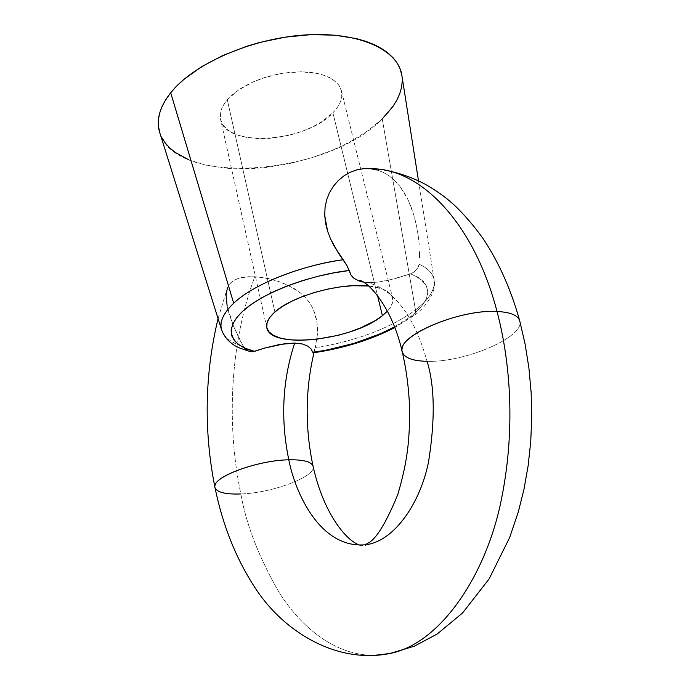 <?xml version="1.0" encoding="UTF-8"?>
<svg xmlns="http://www.w3.org/2000/svg" width="690" height="690" viewBox="0 0 690 690"><rect width="100%" height="100%" fill="white"/><g stroke="black" fill="none" stroke-linecap="round" stroke-linejoin="round"><path stroke-width="0.52" stroke-dasharray="3.45 2.59" d="M359.706 281.227L367.805 282.564C394.706 290.111 414.457 316.356 427.076 361.319C434.778 386.21 435.243 419.865 428.473 462.291C420.089 503.364 394.473 540.77 366.416 544.677C366.235 545.738 364.191 545.919 360.292 545.238M244.329 347.915L239.775 339.825L233.505 326.197L228.744 312.613L227.148 306.153L233.505 326.197L243.38 346.501C231.693 342.956 224.5 337.652 221.818 330.57C225.457 338.333 232.642 343.637 243.38 346.501L245.476 349.149L248.253 350.969M218.057 318.599L227.45 287.877L230.805 282.779L234.126 280.269L238.283 278.432L243.165 277.259L254.791 276.716C230.581 341.188 225.803 422.78 240.845 493.962C246.252 524.762 259.043 557.667 279.226 592.667C300.288 625.847 333.839 655.664 374.523 655.336C333.839 655.664 300.288 625.847 279.226 592.667C259.043 557.667 246.252 524.762 240.845 493.962C272.61 493.04 316.952 476.298 313.062 466.19C316.952 476.298 272.61 493.04 240.845 493.962C225.803 422.78 230.581 341.188 254.791 276.716L268.082 278.467L281.891 282.512L294.923 288.972L300.711 293.147L305.782 297.951L310.017 303.359L313.277 309.224L315.58 315.477L316.952 321.894L317.331 335.021L315.218 347.872C356.558 340.938 389.979 328.311 415.501 310.017L415.432 313.019L413.871 315.623L410.61 316.667L394.482 326.939L410.61 316.667L417.821 310.448L423.194 304.204L426.575 298.071L427.835 292.18L426.869 286.669L423.651 281.684L418.2 277.354L410.567 273.809L394.507 278.855L378.008 282.124L367.805 282.564L362.828 282.003M214.978 487.597C216.919 492.367 225.544 494.489 240.845 493.962M402.27 351.969C404.383 357.877 412.646 360.991 427.076 361.319C464.663 362.733 525.677 336.703 519.691 320.703C525.677 336.703 464.663 362.733 427.076 361.319C414.457 316.356 394.706 290.111 367.805 282.564L378.008 282.124L388.996 280.2L410.567 273.809L413.784 272.153L416.45 269.79L418.269 267.021L419.08 264.21C428.128 268.358 433.165 273.697 434.183 280.218C435.209 289.688 428.982 299.615 415.501 310.017L382.234 118.887C397.069 104.431 403.615 89.967 401.882 75.486L402.253 80.937M332.899 112.798L377.43 295.268L332.899 112.798L338.04 106.424L339.834 103.19L341.766 96.781L341.403 90.64L338.704 85.017L333.719 80.152L330.415 78.073L322.325 74.718L317.607 73.494L301.358 71.794L283.159 73.175L264.727 77.53L253.196 81.903L238.248 90.166L227.303 99.748C221.559 106.536 219.299 112.996 220.515 119.137C224.759 148.074 306.049 142.683 332.899 112.798C340.084 105.354 342.947 98.084 341.49 90.985L339.299 85.879L335.254 81.351L329.449 77.556L322.049 74.641L313.277 72.709L303.402 71.838L292.75 72.071L281.693 73.407L270.601 75.814L259.863 79.203L249.849 83.456L240.896 88.415L233.306 93.909L227.303 99.748L222.697 106.415L221.266 109.736L220.429 112.996L220.541 119.223L222.965 124.873L227.571 129.729L230.632 131.816L238.076 135.214L247.046 137.491L257.206 138.595L268.186 138.492L279.597 137.207L291.042 134.792L302.142 131.316L312.51 126.9L321.781 121.699L332.899 112.798M274.879 312.018L227.303 99.748L274.879 312.018M313.407 352.728L315.218 347.872L313.545 352.59M419.494 258.026L419.546 251.583L419.494 258.026M419.227 244.803L418.511 237.645L419.227 244.803M415.803 222.56L418.511 237.645L416.656 226.432L413.733 214.797L415.803 222.56M411.137 207.112L413.733 214.797L407.954 199.617L411.137 207.112M404.202 192.631L407.954 199.617L399.838 186.248L404.202 192.631M394.93 180.702L399.838 186.248L394.93 180.702L389.445 176.054L394.93 180.702M383.519 172.474L389.445 176.054L383.519 172.474L377.163 169.999L383.519 172.474M159.519 131.885C174.13 187.732 327.586 175.734 382.234 118.887L415.501 310.017C389.979 328.311 356.558 340.938 315.218 347.872L317.331 335.021L317.495 328.449L316.952 321.894L313.277 309.224L310.017 303.359L305.782 297.951L300.711 293.147L288.567 285.419L274.965 280.192L261.277 277.311L248.711 276.699L238.283 278.432L234.126 280.269L230.805 282.779L228.33 286.031L226.76 290.007L226.07 294.768L227.148 306.153M392.627 298.218C390.885 291.715 382.933 287.644 368.762 286.005L382.096 288.834L388.047 291.905L391.661 295.769L392.852 300.279L392.532 302.712L390.135 307.818L387.418 311.173C391.73 306.541 393.464 302.229 392.627 298.218L341.49 90.985M382.234 118.887L368.072 130.617L351.063 141.243L341.671 146.047L331.804 150.463L310.923 158.027L289.084 163.711L266.935 167.359L255.956 168.377L234.617 168.748L224.423 168.093L205.413 165.074L188.801 159.821M161.891 137.776L159.899 133.101M410.61 316.667L413.534 315.873L414.724 314.666L415.535 312.553L415.501 310.017C428.982 299.624 435.209 289.688 434.183 280.226C433.173 273.706 428.136 268.367 419.08 264.21L418.269 267.021L416.45 269.79L413.784 272.153L410.567 273.809C433.372 284.03 433.389 298.322 410.61 316.667M266.78 327.509L220.515 119.137M418.502 180.806L434.183 280.218C437.374 288.653 426.791 307.343 413.483 315.908L394.749 327.629M314.769 349.58L313.985 352.694M370.789 168.714L384.183 170.05"/><path stroke-width="1.03" d="M214.952 487.494C210.717 477.739 256.654 460.23 288.799 459.807C294.794 491.108 319.539 549.654 366.416 544.677C394.473 540.77 420.089 503.364 428.473 462.291C435.243 419.865 434.778 386.21 427.076 361.319C412.646 360.991 404.383 357.877 402.27 351.969M402.27 351.952C395.111 336.867 458.703 309.017 497.024 311.483C473.745 222.232 420.331 168.179 370.797 168.714C420.331 168.179 473.745 222.232 497.024 311.483C461.55 309.241 401.753 333.486 402.106 349.183M370.521 168.714L363.742 168.653L356.928 169.826L350.339 172.207L344.06 175.795L338.393 180.444L333.451 186.128L329.492 192.648L326.655 199.85L325.05 207.535L324.723 215.427L325.62 223.379L327.578 231.141L330.467 238.714L338.376 253.023L347.148 265.917L350.874 274.784L354.186 278.458L359.706 281.227L354.186 278.458L352.288 276.707L350.874 274.784L349.287 270.506L333.649 272.912L317.874 276.328L302.41 280.64L287.67 285.738L274.034 291.482L261.864 297.709L251.453 304.247L243.035 310.923L236.782 317.564L232.789 323.998L231.098 330.096L231.676 335.702L234.462 340.722L239.327 345.043L246.106 348.605L254.619 351.339L251.427 351.762L249.159 351.314L253.049 351.71L264.348 348.174L254.619 351.339C235.092 347.165 220.076 332.218 243.035 310.923C266.573 289.533 318.254 273.663 349.287 270.506L346.259 264.408L334.124 246.028L330.467 238.714L327.578 231.141L324.723 215.427L325.05 207.535L326.655 199.85L329.492 192.648L333.451 186.128L338.393 180.444L344.06 175.795L350.339 172.207L356.928 169.826L363.742 168.653L370.521 168.714L377.163 169.999L370.521 168.714M227.148 306.153L226.07 294.768L227.45 287.877M240.845 493.962C225.544 494.489 216.919 492.367 214.978 487.597M358.317 280.735C362.681 277.346 390.747 301.107 402.21 351.702C406.522 370.107 408.998 389.522 409.653 409.972C409.515 438.193 408.195 459.298 397.776 494.583C375.343 549.214 365.898 541.529 366.416 544.677C319.539 549.654 294.794 491.108 288.799 459.807C280.433 419.27 282.4 380.354 294.69 343.059L279.752 344.448L264.348 348.174L284.944 343.646L294.69 343.059C282.4 380.354 280.433 419.27 288.799 459.807C259.026 460.239 215.806 475.548 214.978 485.613M248.253 350.969L244.329 347.915M374.523 655.336L389.876 653.499C440.539 643.71 486.631 574.658 501.552 498.672C516.819 422.599 508.642 355.195 497.024 311.483C508.642 355.195 516.819 422.599 501.552 498.672C486.631 574.658 440.539 643.71 389.876 653.499L374.523 655.336M382.415 315.701C353.013 340.532 269.48 349.709 266.78 327.509C265.883 322.808 268.582 317.65 274.879 312.018L282.253 306.55L291.594 301.306L302.556 296.528L314.674 292.422L327.431 289.162L340.282 286.893L352.668 285.712L368.762 286.005C340.256 282.572 292.103 295.993 274.879 312.018L269.755 317.486L267.047 322.739L266.788 327.569L268.953 331.812L273.395 335.297L279.907 337.936L288.196 339.635L297.942 340.36L314.511 339.601L338.16 335.331L349.744 331.959L360.637 327.897L374.851 320.833L382.415 315.701L377.43 295.268L382.415 315.701L387.418 311.173L382.415 315.701M394.482 326.939C370.573 339.48 343.335 347.95 312.777 352.34L311.13 349.037L307.861 346.164L302.505 344.008L294.69 343.059L302.505 344.008L307.861 346.164L311.13 349.037L312.777 352.34L326.646 350.072L354.237 343.292L379.94 333.96L394.482 326.939M313.062 466.19C311.44 461.696 303.359 459.566 288.799 459.807C303.359 459.566 311.44 461.696 313.062 466.19M519.691 320.703C517.905 315.244 510.359 312.173 497.024 311.483C510.359 312.173 517.905 315.244 519.691 320.703M233.694 303.212C253.454 284.384 299.391 265.831 343.146 259.751C309.767 263.839 256.827 281.184 233.694 303.212L170.697 92.753L233.694 303.212C223.249 313.355 219.196 322.187 221.542 329.708C219.36 321.807 223.413 312.975 233.694 303.212M159.899 133.101L158.398 126.029L158.415 119.698L159.64 113.134L162.107 106.415L165.79 99.593L170.697 92.753L176.795 85.957L184.023 79.298L201.653 66.654L222.879 55.45L246.77 46.247L259.38 42.538L285.16 37.157L310.664 34.664L334.685 35.156L356.144 38.554L365.614 41.271L374.127 44.608L381.596 48.524L387.961 52.975L393.188 57.882L397.242 63.195L400.096 68.853L401.882 75.486C398.346 49.775 358.895 31.43 305.109 34.957C251.402 38.347 193.614 63.773 170.697 92.753C159.77 106.743 156.035 119.784 159.519 131.885L221.542 329.708C224.88 338.497 231.185 344.698 240.448 348.321L250.203 351.589M362.828 282.003L359.706 281.227M188.801 159.821L175.234 152.438L169.783 147.996L165.315 143.097L161.891 137.776M402.253 80.937L401.58 87.233L399.777 93.624L396.897 100.041L392.972 106.424L382.234 118.887M218.057 318.599C204.689 374.385 203.645 430.629 214.926 487.338C222.913 526.254 236.765 560.452 256.482 589.924C284.746 632.299 337.056 664.108 389.876 653.499L414.198 646.254L437.184 634.015L462.576 612.97L489.184 578.815L509.703 537.415L518.25 512.127L523.969 489.296L528.152 465.655L530.748 441.436L531.749 416.898L531.127 392.308L528.902 367.934L525.09 344.043L519.743 320.893M394.749 327.629C370.547 339.998 343.353 348.398 313.156 352.814M313.985 352.694C305.213 390.117 304.928 428.024 313.113 466.423C323.981 515.301 347.7 542.081 360.292 545.238M401.882 75.486L418.502 180.806M384.183 170.05C399.217 172.742 413.603 177.873 427.352 185.446C437.589 191.596 445.559 197.271 451.277 202.481C458.35 208.276 474.056 225.069 485.001 241.491C499.862 264.615 511.419 291.007 519.673 320.66"/></g></svg>
